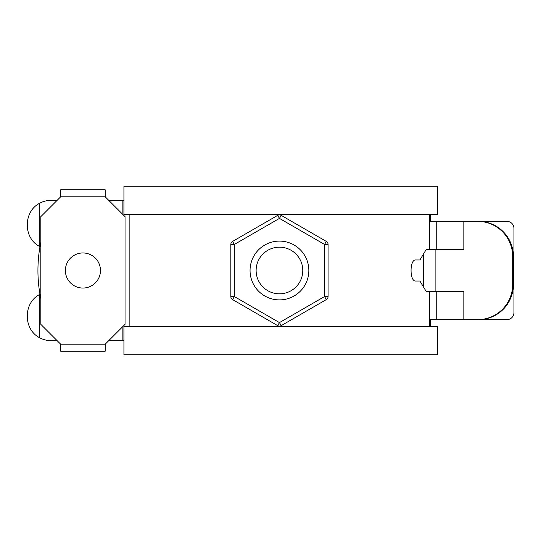 <?xml version="1.0" encoding="UTF-8"?>
<svg xmlns="http://www.w3.org/2000/svg" width="541" height="541" viewBox="0 0 541 541"><rect width="100%" height="100%" fill="white"/><g stroke="black" fill="none" stroke-linecap="round" stroke-linejoin="round"><path stroke-width="0.81" d="M123.93 354.72L123.93 326.649L437.371 326.649L437.371 354.72L123.93 354.72L123.93 340.688L108.7 340.688M123.93 186.28L123.93 214.351L437.371 214.351L437.371 186.28L123.93 186.28L123.93 200.312L108.7 200.312M477.764 319.63L478.501 319.63A35.091 34.901 -90 0 0 513.402 284.539L513.402 256.461A35.091 34.901 -90 0 0 478.501 221.37L506.931 221.37A7.019 7.019 0 0 1 513.95 228.39L513.95 312.61A7.019 7.019 0 0 1 506.931 319.63L436.743 319.63L436.743 291.558L463.833 291.558L463.833 319.63L477.764 319.63A35.091 34.901 90 0 0 512.665 284.539L512.665 256.461A35.091 34.901 90 0 0 477.764 221.37L463.833 221.37L463.833 249.442L436.743 249.442L436.743 221.37L463.833 221.37M429.757 326.649L429.757 319.63L436.743 319.63M436.743 221.37L429.757 221.37L429.757 214.351M57.163 340.688L56.737 340.688A140.369 140.369 0 0 1 56.176 339.707M57.163 200.312L56.737 200.312A140.369 140.369 0 0 0 56.176 201.293M429.757 319.63L429.757 291.558L426.254 291.558L419.904 281.029L415.711 281.029C409.517 281.658 409.51 259.355 415.711 259.971L419.904 259.971L426.254 249.442L429.757 249.442L429.757 221.37M40.818 298.808A140.369 140.369 0 0 1 40.818 242.192M60.666 344.198L40.818 324.343L40.818 216.657L60.666 196.802L60.666 189.783L105.191 189.783L105.191 196.802L125.039 216.657L125.039 324.343L105.191 344.198L105.191 351.217L60.666 351.217L60.666 344.198L105.191 344.198M60.666 189.783L105.191 189.783M82.929 288.049A17.549 17.549 0 0 1 67.733 261.729A17.549 17.549 0 0 1 98.124 261.729A17.549 17.549 0 0 1 82.929 288.049M463.833 249.442L426.254 249.442M426.254 291.558L463.833 291.558M39.973 294.331A24.568 24.433 90 0 0 39.256 294.717L39.256 337.523A24.568 24.433 90 0 0 51.253 340.688L56.737 340.688M39.973 246.669A24.568 24.433 90 0 1 39.256 246.283L39.256 203.477A24.568 24.433 90 0 1 51.253 200.312L56.737 200.312M39.256 203.477C23.277 211.869 23.277 237.891 39.256 246.283M430.332 214.351L430.332 221.37M430.332 319.63L430.332 326.649M478.501 221.37L477.764 221.37M39.256 294.717C23.277 303.109 23.277 329.131 39.256 337.523M232.583 299.586L277.695 325.635A3.51 3.51 0 0 0 281.205 325.635L326.324 299.586A3.51 3.51 0 0 0 328.076 296.549L328.076 244.451A3.51 3.51 0 0 0 326.324 241.414L281.205 215.365A3.51 3.51 0 0 0 277.695 215.365L232.583 241.414A3.51 3.51 0 0 0 230.824 244.451L230.824 296.549A3.51 3.51 0 0 0 232.583 299.586L234.334 296.549L279.454 322.598L324.566 296.549L324.566 244.451L279.454 218.402L234.334 244.451L234.334 296.549L230.824 296.549M279.454 241.103A29.397 29.397 0 0 1 304.908 285.195A29.397 29.397 0 0 1 253.993 285.195A29.397 29.397 0 0 1 279.454 241.103M302.777 270.5A23.324 23.324 0 0 1 267.788 290.7A23.324 23.324 0 0 1 267.788 250.3A23.324 23.324 0 0 1 302.777 270.5M129.15 326.649L129.15 214.351M122.158 340.688L122.158 327.231M122.158 213.769L122.158 200.312M60.666 196.802L105.191 196.802M423.312 254.879L423.312 286.121L423.312 254.879M435.884 249.442L435.884 291.558M513.402 256.461L512.665 256.461M513.402 284.539L512.665 284.539M281.205 325.635L279.454 322.598L277.695 325.635M328.076 296.549L324.566 296.549L326.324 299.586M230.824 244.451L234.334 244.451L232.583 241.414M326.324 241.414L324.566 244.451L328.076 244.451M277.695 215.365L279.454 218.402L281.205 215.365M430.352 214.351L430.352 221.37M430.352 319.63L430.352 326.649"/></g></svg>

